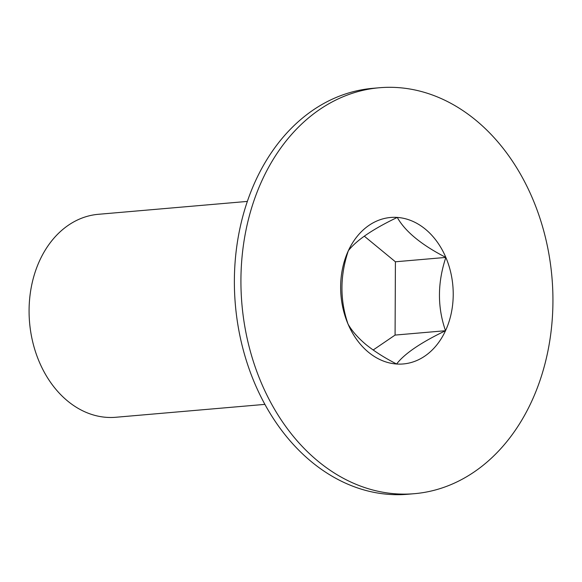 <?xml version="1.0" encoding="UTF-8"?>
<svg xmlns="http://www.w3.org/2000/svg" width="582" height="582" viewBox="0 0 582 582"><rect width="100%" height="100%" fill="white"/><g stroke="black" fill="none" stroke-linecap="round" stroke-linejoin="round"><path stroke-width="0.87" d="M247.35 201.416L98.307 214.307A101.857 77.799 85.1 0 0 39.758 260.365A101.857 77.799 85.1 0 0 41.708 367.22A101.857 77.799 85.1 0 0 115.862 417.265L264.905 404.374M379.377 87.751L372.829 88.319A203.722 155.598 85.1 0 0 255.731 180.442A203.722 155.598 85.1 0 0 259.63 394.152A203.722 155.598 85.1 0 0 407.938 494.249L414.486 493.682A203.722 155.598 85.1 0 0 531.577 401.558A203.722 155.598 85.1 0 0 527.685 187.848A203.722 155.598 85.1 0 0 379.377 87.751A203.722 155.598 85.1 0 0 262.286 179.874A203.722 155.598 85.1 0 0 266.178 393.585A203.722 155.598 85.1 0 0 414.486 493.682M348.342 250.718C339.932 275.672 339.823 300.108 348.014 324.014C351.819 330.823 357.806 337.669 365.969 344.559C374.502 351.419 384.709 357.901 396.597 364.012C404.468 353.718 420.779 342.623 445.521 330.714C437.322 307.194 437.438 282.765 445.848 257.419C421.361 244.811 405.159 231.476 397.266 217.421C372.786 229.148 356.475 240.25 348.342 250.718A73.514 56.148 85.1 0 0 348.014 324.014A73.514 56.148 85.1 0 0 368.493 352.255A73.514 56.148 85.1 0 0 396.597 364.012A73.514 56.148 85.1 0 0 445.521 330.714A73.514 56.148 85.1 0 0 445.848 257.419A73.514 56.148 85.1 0 0 397.266 217.421A73.514 56.148 85.1 0 0 348.342 250.718M373.149 350.008L395.083 335.079L395.411 261.784L445.848 257.419M395.411 261.784L364.274 236.147M395.083 335.079L445.521 330.714"/></g></svg>
